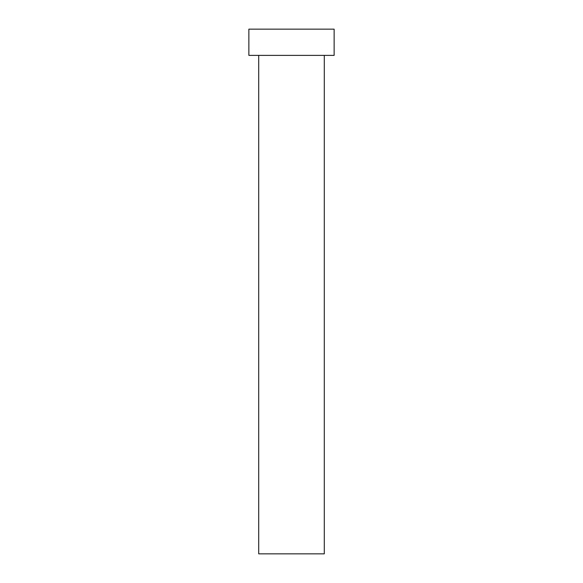<?xml version="1.0" encoding="UTF-8"?>
<svg xmlns="http://www.w3.org/2000/svg" width="583" height="583" viewBox="0 0 583 583"><rect width="100%" height="100%" fill="white"/><g stroke="black" fill="none" stroke-linecap="round" stroke-linejoin="round"><path stroke-width="0.87" d="M324.294 55.385L324.294 553.85L258.706 553.85L258.706 55.385M334.132 55.385L248.868 55.385L248.868 29.15L334.132 29.15L334.132 55.385"/></g></svg>
